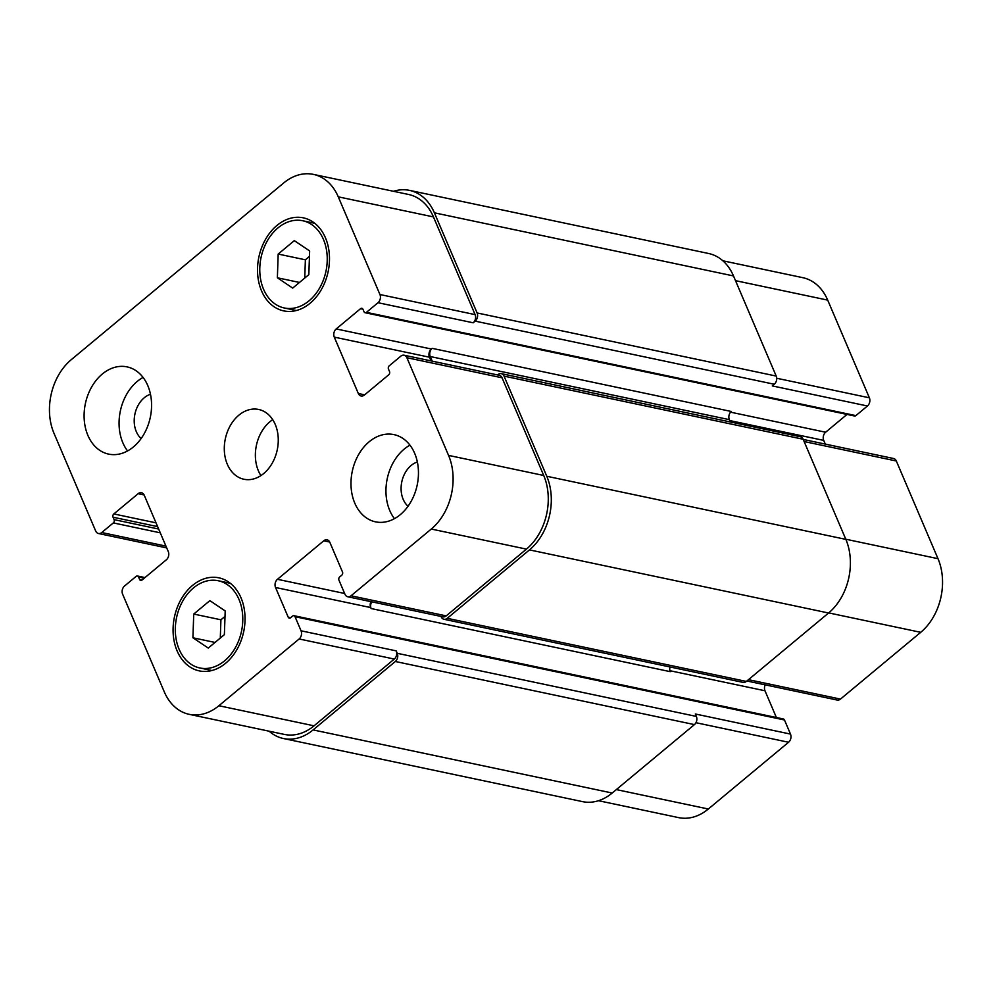 <?xml version="1.0" encoding="UTF-8"?>
<svg xmlns="http://www.w3.org/2000/svg" width="992" height="992" viewBox="0 0 992 992"><rect width="100%" height="100%" fill="white"/><g stroke="black" fill="none" stroke-linecap="round" stroke-linejoin="round"><path stroke-width="1.49" d="M394.444 518.655A44.578 33.17 101.9 0 1 404.141 449.14A44.578 33.17 101.9 0 1 409.956 445.16M417.372 461.987A24.577 18.29 -78.1 0 0 401.797 481.827A24.577 18.29 -78.1 0 0 408.022 506.255M369.173 441.762A44.578 33.17 101.9 0 1 393.923 434.608A44.578 33.17 101.9 0 1 417.186 485.063A44.578 33.17 101.9 0 1 375.522 521.842A44.578 33.17 101.9 0 1 351.156 487.928A44.578 33.17 101.9 0 1 369.173 441.762M102.288 374.046A44.578 33.17 101.9 0 1 127.038 366.879A44.578 33.17 101.9 0 1 150.3 417.347A44.578 33.17 101.9 0 1 108.636 454.113A44.578 33.17 101.9 0 1 84.27 420.211A44.578 33.17 101.9 0 1 102.288 374.046M127.559 450.938A44.578 33.17 101.9 0 1 137.256 381.424A44.578 33.17 101.9 0 1 143.071 377.431M150.474 394.27A24.577 18.29 -78.1 0 0 134.912 414.098A24.577 18.29 -78.1 0 0 141.137 438.538M220.298 638.054L220.918 619.789L225.01 616.404M193.738 614.06L209.87 600.631L225.196 610.936L224.378 634.657L208.246 648.074L192.919 637.782L193.738 614.06L220.918 619.789M192.919 637.782L215.016 642.444M304.755 278.058L305.375 259.805L309.454 256.407M278.182 254.064L294.314 240.634L309.64 250.939L308.834 274.66L292.69 288.089L277.376 277.785L278.182 254.064L305.375 259.805M277.376 277.785L299.472 282.447M193.502 587.909A44.578 33.17 -78.1 0 0 175.485 634.074A44.578 33.17 -78.1 0 0 199.851 667.976A44.578 33.17 -78.1 0 0 241.515 631.21A44.578 33.17 -78.1 0 0 218.265 580.742A44.578 33.17 -78.1 0 0 193.502 587.909M192.473 585.478A47.554 35.39 101.9 0 1 218.872 577.828A47.554 35.39 101.9 0 1 243.685 631.668A47.554 35.39 101.9 0 1 199.243 670.877A47.554 35.39 101.9 0 1 173.253 634.719A47.554 35.39 101.9 0 1 192.473 585.478M277.958 227.912A44.578 33.17 -78.1 0 0 259.941 274.077A44.578 33.17 -78.1 0 0 284.307 307.979A44.578 33.17 -78.1 0 0 325.971 271.213A44.578 33.17 -78.1 0 0 302.709 220.745A44.578 33.17 -78.1 0 0 277.958 227.912M276.917 225.482A47.554 35.39 101.9 0 1 303.329 217.843A47.554 35.39 101.9 0 1 328.129 271.672A47.554 35.39 101.9 0 1 283.687 310.88A47.554 35.39 101.9 0 1 257.697 274.722A47.554 35.39 101.9 0 1 276.917 225.482M283.675 182.987A53.494 39.804 101.9 0 1 313.385 174.381A53.494 39.804 101.9 0 1 338.272 196.838L379.936 294.525A5.94 4.427 101.9 0 1 378.014 302.709L366.445 312.344A2.381 1.773 101.9 0 1 364.014 311.724L362.973 309.293A2.381 1.773 -78.1 0 0 360.555 308.686L336.201 328.935A5.94 4.427 -78.1 0 0 334.279 337.119L358.323 393.502A5.94 4.427 -78.1 0 0 361.088 395.994A5.94 4.427 -78.1 0 0 364.386 395.039L388.74 374.778A2.381 1.773 -78.1 0 0 389.509 371.504L388.48 369.074A2.381 1.773 101.9 0 1 389.248 365.8L400.818 356.178A5.94 4.427 101.9 0 1 404.128 355.223A5.94 4.427 101.9 0 1 406.894 357.715L448.558 455.402A53.494 39.804 101.9 0 1 431.284 529.046L351.032 595.795A5.94 4.427 101.9 0 1 347.733 596.75A5.94 4.427 101.9 0 1 344.968 594.258L338.954 580.171A2.381 1.773 101.9 0 1 339.723 576.898L341.719 575.236A2.381 1.773 -78.1 0 0 342.488 571.962L329.84 542.314A5.94 4.427 -78.1 0 0 327.075 539.822A5.94 4.427 -78.1 0 0 323.776 540.776L277.462 579.303A5.94 4.427 -78.1 0 0 275.54 587.487L288.188 617.136A2.381 1.773 -78.1 0 0 290.619 617.743L292.615 616.082A2.381 1.773 101.9 0 1 295.046 616.702L301.047 630.8A5.94 4.427 101.9 0 1 299.138 638.972L218.885 705.734A53.494 39.804 101.9 0 1 189.187 714.327A53.494 39.804 101.9 0 1 164.3 691.883L122.624 594.196A5.94 4.427 101.9 0 1 124.546 586.012L136.127 576.377A2.381 1.773 101.9 0 1 138.545 576.997L139.587 579.427A2.381 1.773 -78.1 0 0 142.017 580.035L166.371 559.773A5.94 4.427 -78.1 0 0 168.28 551.602L144.237 495.219A5.94 4.427 -78.1 0 0 141.472 492.726A5.94 4.427 -78.1 0 0 138.173 493.681L113.82 513.943A2.381 1.773 -78.1 0 0 113.051 517.216L114.092 519.634A2.381 1.773 101.9 0 1 113.324 522.908L101.742 532.543A5.94 4.427 101.9 0 1 98.444 533.498A5.94 4.427 101.9 0 1 95.678 531.005L54.002 433.318A53.494 39.804 101.9 0 1 71.275 359.674L283.675 182.987M238.849 415.202A35.662 26.536 101.9 0 1 258.639 409.46A35.662 26.536 101.9 0 1 277.252 449.835A35.662 26.536 101.9 0 1 243.92 479.248A35.662 26.536 101.9 0 1 224.428 452.129A35.662 26.536 101.9 0 1 238.849 415.202M722.87 260.797L802.813 277.673A53.494 39.804 101.9 0 1 827.7 300.117L869.376 397.804A5.94 4.427 101.9 0 1 867.454 405.988L855.873 415.623A2.381 1.773 101.9 0 1 854.558 416.008L365.118 312.728M847.032 414.42L825.629 432.227A5.94 4.427 -78.1 0 0 823.72 440.398L825.294 444.094M803.235 439.444L893.556 458.502A5.94 4.427 101.9 0 1 896.322 460.995L937.998 558.682A53.494 39.804 101.9 0 1 920.725 632.326L840.472 699.087A5.94 4.427 101.9 0 1 837.174 700.042L746.877 680.983M765.204 684.852A5.94 4.427 -78.1 0 0 764.981 690.767L776.389 717.514M293.93 615.697L783.37 718.989A2.381 1.773 101.9 0 1 784.474 719.981L790.488 734.08A5.94 4.427 101.9 0 1 788.566 742.264L708.325 809.013A53.494 39.804 101.9 0 1 678.615 817.619L598.486 800.705M272.713 419.678A35.662 26.536 -78.1 0 0 269.923 421.749A35.662 26.536 -78.1 0 0 260.921 475.602M730.335 421.972L729.343 419.653A5.94 4.427 101.9 0 1 731.265 411.469L432.165 348.353A5.94 4.427 -78.1 0 0 430.243 356.537L432.214 361.15M867.454 405.988L772.284 385.913L774.281 384.251A5.94 4.427 -78.1 0 0 776.203 376.067L733.497 275.937A53.494 39.804 -78.1 0 0 708.61 253.493L409.51 190.377A53.494 39.804 101.9 0 1 434.397 212.821L477.102 312.951A5.94 4.427 101.9 0 1 475.18 321.135L473.184 322.797L378.014 302.709M189.187 714.327L284.357 734.415A53.494 39.804 101.9 0 0 314.055 725.822L394.308 659.06A5.94 4.427 101.9 0 0 396.217 650.876L397.259 653.306A5.94 4.427 101.9 0 1 395.337 661.49L313.1 729.914A53.494 39.804 101.9 0 1 283.39 738.507L582.49 801.623A53.494 39.804 -78.1 0 0 612.2 793.03L694.437 724.606A5.94 4.427 -78.1 0 0 696.359 716.422L695.318 713.992L790.488 734.08M370.934 601.648A5.94 4.427 -78.1 0 0 370.71 607.563L371.132 608.542L670.232 671.658A5.94 4.427 101.9 0 1 669.997 666.971M443.945 619.268L743.045 682.384A5.94 4.427 -78.1 0 0 746.344 681.43L828.58 613.006A53.494 39.804 -78.1 0 0 845.854 539.375L803.148 439.245A5.94 4.427 -78.1 0 0 800.383 436.753L501.282 373.637A5.94 4.427 101.9 0 1 504.048 376.129L546.766 476.259A53.494 39.804 101.9 0 1 529.48 549.89L447.243 618.314A5.94 4.427 101.9 0 1 443.945 619.268A5.94 4.427 101.9 0 1 441.18 616.776L441.031 616.441M313.385 174.381L408.543 194.469A53.494 39.804 101.9 0 1 433.442 216.913L475.106 314.613A5.94 4.427 101.9 0 1 473.184 322.797M432.165 348.353L431.371 349.023A5.94 4.427 -78.1 0 0 429.449 357.207L431.024 360.89M404.128 355.223L499.286 375.298A5.94 4.427 101.9 0 1 502.051 377.791L543.728 475.49A53.494 39.804 101.9 0 1 526.454 549.122L446.202 615.883A5.94 4.427 101.9 0 1 442.903 616.838L347.733 596.75M393.514 191.295A53.494 39.804 101.9 0 1 409.51 190.377M283.39 738.507A53.494 39.804 101.9 0 1 269.13 731.203M497.575 374.939L497.984 374.592A5.94 4.427 101.9 0 1 501.282 373.637M371.777 601.834A5.94 4.427 -78.1 0 0 371.132 608.542M735.506 280.662L827.7 300.117M776.699 378.25L869.376 397.804M729.74 420.571L823.72 440.398M730.571 412.164L825.629 432.227M804.128 441.539L896.322 460.995M845.804 539.226L937.998 558.682M828.704 612.907L920.725 632.326M748.464 679.669L840.472 699.087M669.922 670.704L764.981 690.767M695.95 722.709L788.566 742.264M616.317 789.595L708.325 809.013M433.442 216.913L338.272 196.838M475.106 314.613L379.936 294.525M431.371 349.023L336.201 328.935M429.449 357.207L334.279 337.119M364.634 394.841L358.323 393.502M502.051 377.791L406.894 357.715M543.728 475.49L448.558 455.402M526.454 549.122L431.284 529.046M446.202 615.883L351.032 595.795M329.716 542.029L323.776 540.776M344.633 593.476L277.462 579.303M370.71 607.563L275.54 587.487M394.308 659.06L299.138 638.972M396.217 650.876L301.047 630.8M314.055 725.822L218.885 705.734M144.1 494.934L138.173 493.681M165.937 546.096L101.742 532.543M113.324 522.908L160.282 532.828M114.092 519.634L158.67 529.046M113.051 517.216L157.629 526.616M113.82 513.943L156.017 522.846M139.587 579.427L142.116 579.96M138.545 576.997L144.237 578.187M313.1 729.914L612.2 793.03M395.337 661.49L694.437 724.606M397.259 653.306L696.359 716.422M295.046 616.702L784.474 719.981M288.188 617.136L290.718 617.669M447.243 618.314L746.344 681.43M529.48 549.89L828.58 613.006M546.766 476.259L845.854 539.375M504.048 376.129L803.148 439.245M430.243 356.537L729.343 419.653M360.555 308.686L362.923 309.182M366.445 312.344L855.873 415.623M475.18 321.135L774.281 384.251M477.102 312.951L776.203 376.067M434.397 212.821L733.497 275.937M230.305 583.284L218.265 580.742M211.904 670.518L199.851 667.976M314.762 223.287L302.709 220.745M296.348 310.521L284.307 307.979M166.706 547.906L98.444 533.498M137.442 575.992L144.968 577.58"/></g></svg>
